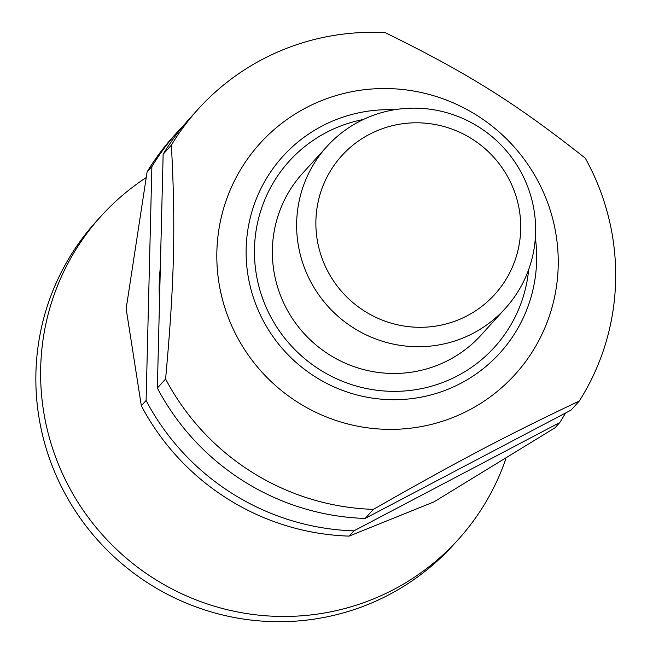 <?xml version="1.0" encoding="UTF-8"?>
<svg xmlns="http://www.w3.org/2000/svg" width="653" height="653" viewBox="0 0 653 653"><rect width="100%" height="100%" fill="white"/><g stroke="black" fill="none" stroke-linecap="round" stroke-linejoin="round"><path stroke-width="0.98" d="M505.732 459.149A240.916 236.647 -137.8 0 1 458.022 539.778A240.916 236.647 -137.8 0 1 69.749 488.289A240.916 236.647 -137.8 0 1 101.207 215.972A240.916 236.647 -137.8 0 1 145.978 177.73M458.022 539.778L453.255 545.026A240.916 236.647 -137.8 0 1 64.982 493.546A240.916 236.647 -137.8 0 1 96.44 221.228L101.207 215.972M365.174 518.441L373.402 509.364C458.251 460.945 507.577 434.996 579.293 401.04L571.057 410.117L365.174 518.441A240.916 236.647 -137.8 0 1 158.597 390.388A240.916 236.647 -137.8 0 1 157.357 388.07L163.144 154.222L171.38 145.146C175.747 226.828 174.359 282.847 165.593 379.001L157.357 388.07M373.402 509.364A240.916 236.647 -137.8 0 1 166.825 381.311A240.916 236.647 -137.8 0 1 165.593 379.001M537.435 180.089A172.082 169.037 -137.8 0 1 469.213 410.027A172.082 169.037 -137.8 0 1 237.627 337.83A172.082 169.037 -137.8 0 1 305.841 107.884A172.082 169.037 -137.8 0 1 537.435 180.089M171.38 145.146A240.916 236.647 -137.8 0 1 198.283 108.994A240.916 236.647 -137.8 0 1 385.197 32.65C467.842 73.144 515.78 103.215 585.3 158.181A240.916 236.647 -137.8 0 1 586.557 160.483A240.916 236.647 -137.8 0 1 579.293 401.04M521.061 172.229A120.462 118.324 -137.8 0 1 505.332 308.387A120.462 118.324 -137.8 0 1 311.203 282.643A120.462 118.324 -137.8 0 1 326.924 146.484A120.462 118.324 -137.8 0 1 521.061 172.229M505.332 308.387L481.065 335.128A120.462 118.324 -137.8 0 1 286.928 309.391A120.462 118.324 -137.8 0 1 302.657 173.233L326.924 146.484M508.238 177.73A103.247 101.419 -137.8 0 1 467.311 315.693A103.247 101.419 -137.8 0 1 328.353 272.366A103.247 101.419 -137.8 0 1 369.288 134.404A103.247 101.419 -137.8 0 1 508.238 177.73M565.498 413.039A240.916 236.647 -137.8 0 1 559.792 422.532L555.026 427.788L434.016 501.855L349.126 536.113M141.326 405.742A240.916 236.647 42.2 0 0 142.558 408.06A240.916 236.647 42.2 0 0 349.135 536.113L353.902 530.856A240.916 236.647 -137.8 0 1 147.325 402.803A240.916 236.647 -137.8 0 1 146.092 400.493L141.326 405.742L126.151 308.722L147.105 171.886M151.88 166.637A240.916 236.647 -137.8 0 1 178.783 130.486L174.016 135.742A240.916 236.647 42.2 0 0 147.113 171.886L151.88 166.637L146.092 400.493M178.783 130.486A240.916 236.647 -137.8 0 1 184.53 124.38M163.144 154.222A240.916 236.647 -137.8 0 1 190.047 118.071L198.283 108.994M353.902 530.856L559.792 422.532M159.52 300.739A199.614 196.08 -137.8 0 1 160.344 267.322M535.354 237.741A146.443 143.848 -137.8 0 1 460.904 383.254A146.443 143.848 -137.8 0 1 263.828 321.815A146.443 143.848 -137.8 0 1 321.88 126.135A146.443 143.848 -137.8 0 1 394.339 109.777M363.297 119.515A138.518 136.061 42.2 0 0 326.116 132.583A138.518 136.061 42.2 0 0 271.199 317.668A138.518 136.061 42.2 0 0 457.614 375.785A138.518 136.061 42.2 0 0 528.661 269.583"/></g></svg>
